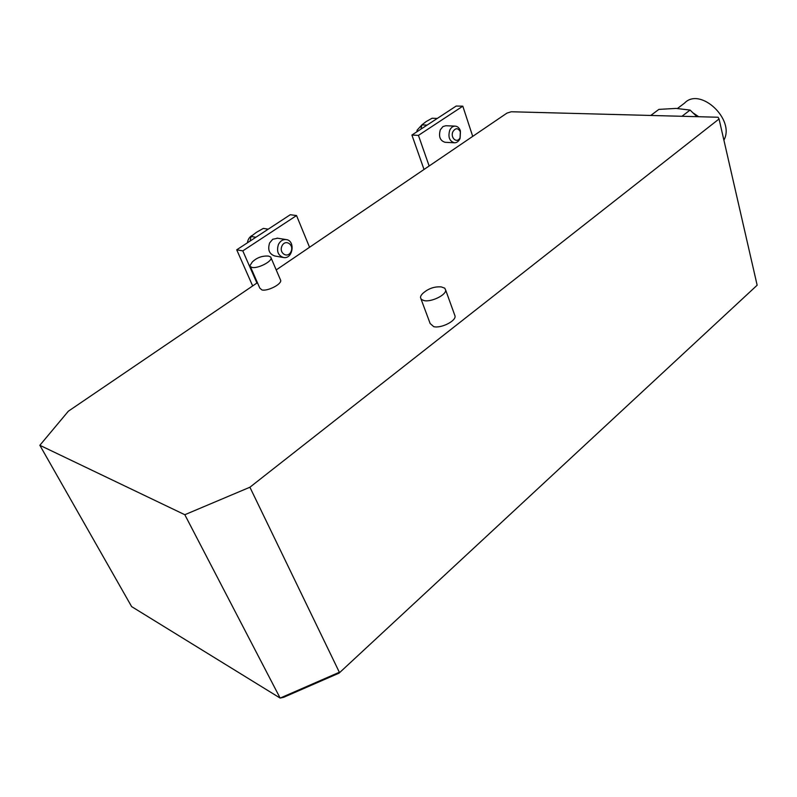 <?xml version="1.0" encoding="UTF-8"?>
<svg xmlns="http://www.w3.org/2000/svg" width="797" height="797" viewBox="0 0 797 797"><rect width="100%" height="100%" fill="white"/><g stroke="black" fill="none" stroke-linecap="round" stroke-linejoin="round"><path stroke-width="1.2" d="M339.024 673.156L757.15 285.216L339.024 673.156L283.652 697.295L280.145 698.082L339.353 672.269L249.899 487.226L184.814 514.723L280.145 698.082L131.635 606.607L39.85 445.294L68.353 411.202L257.431 282.696M276.21 269.934L506.962 113.104L511.295 111.759L718.057 117.239L719.043 118.982L249.899 487.226M757.15 285.216L719.043 118.982M184.814 514.723L39.85 445.294M280.285 279.428L280.723 280.454C281.48 284.37 267.453 291.463 261.924 289.939L259.792 288.086L250.388 266.656M454.519 314.606L455.077 316.13C455.814 321.211 440.93 328.563 433.717 326.66L430.151 323.522L421.055 299.104M252.659 285.934L236.719 249.81L290.287 214.722L296.534 215.559L309.555 247.269M236.719 249.81L242.796 250.886L296.534 215.559M277.685 238.233L272.723 239.259L269.605 242.965C267.503 249.8 269.266 254.143 274.875 256.006L283.035 257.451M242.796 250.886L256.923 283.045M281.979 245.934C278.561 253.117 287.697 258.905 290.975 251.722C294.382 244.629 285.326 238.731 281.979 245.934M278.452 244.43C280.235 241.013 282.736 239.389 285.954 239.548C295.538 240.156 293.176 259.105 283.732 257.57C278.093 255.698 276.34 251.324 278.452 244.43M268.23 229.167L263.309 228.42L256.455 232.316L250.995 236.46L255.887 237.247M250.995 236.46L250.208 240.973M252.26 235.394C249.541 236.848 247.927 239.319 247.429 242.796M424.024 169.472L411.91 135.052L456.203 106.041L462.808 106.19L472.721 136.377M411.91 135.052L418.435 135.38L462.808 106.19M455.217 126.115L445.782 125.737L442.943 126.584L440.323 129.801C438.45 136.536 440.024 140.7 445.055 142.284L454.459 142.793C449.418 141.199 447.854 137.004 449.747 130.21C451.062 127.51 452.885 126.145 455.217 126.115C457.598 126.334 459.321 127.889 460.387 130.798L460.028 138.558C458.703 141.358 456.85 142.773 454.459 142.793M418.435 135.38L429.145 165.995M452.965 131.565C449.847 137.991 457.498 144.137 460.168 137.423L460.417 131.963C458.155 127.819 455.675 127.679 452.965 131.565M437.304 118.424L432.064 118.245L426.216 121.533L421.862 124.9L427.102 125.109M421.862 124.9L420.975 129.114M421.852 124.96L417.21 130.031L416.831 131.834M681.953 116.282L690.082 110.076L676.055 108.412L658.89 109.388L650.76 115.455M696.947 116.681L690.082 110.076M723.895 140.152C735.472 119.55 700.015 86.465 684.543 103.122L677.49 108.452M693.42 113.144L698.66 116.721M421.354 299.423L420.487 297.6C420.517 295.817 421.902 293.924 424.632 291.911C429.543 288.135 435.082 286.472 441.259 286.91L444.706 288.135L445.662 290.048C446.34 294.97 431.257 302.342 424.024 300.599L421.354 299.423M439.944 286.83L441.259 286.91M250.278 266.527L249.949 265.66L252.27 262.024C256.783 257.64 262.193 255.668 268.489 256.096L270.711 257.023L271.08 257.939C271.767 261.735 257.58 268.828 252.051 267.423L250.278 266.527M267.792 256.046L268.489 256.096M277.077 238.134L285.954 239.548M460.417 131.963L460.387 130.798M460.168 137.423L460.028 138.558M455.077 316.13L445.662 290.048M280.723 280.454L271.08 257.939"/></g></svg>
